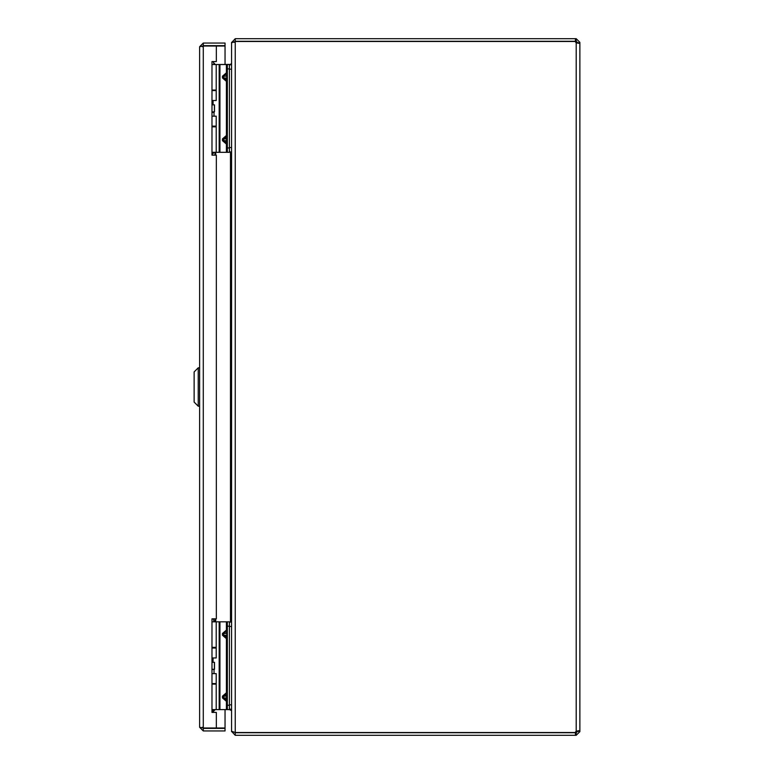 <?xml version="1.0" encoding="UTF-8"?>
<svg xmlns="http://www.w3.org/2000/svg" width="774" height="774" viewBox="0 0 774 774"><rect width="100%" height="100%" fill="white"/><g stroke="black" fill="none" stroke-linecap="round" stroke-linejoin="round"><path stroke-width="1.16" d="M202.188 46.721L203.281 45.627L225.041 45.627L225.041 43.054L203.281 43.054L203.281 45.627M203.281 728.373L203.281 730.946L225.041 730.946L225.041 728.373L203.281 728.373L202.188 727.279M202.362 46.13L199.615 46.721L199.615 727.279L202.362 727.87M225.041 64.426L225.041 46.014L203.281 46.014L203.281 727.986L225.041 727.986L225.041 709.594M199.615 46.721L203.281 43.054M203.281 730.946L199.615 727.279M216.333 727.986L216.333 712.419L211.979 712.419L211.979 618.832L216.333 618.832L216.333 155.168L211.979 155.168L211.979 61.581L216.333 61.581L216.333 46.014M198.241 367.805L194.129 371.917L194.129 402.083L198.241 406.195L198.241 367.805L199.615 367.805M198.241 406.195L199.615 406.195M577.298 42.783L579.871 42.783L578.797 43.305L576.204 42.783L576.204 731.217L578.797 730.695L579.871 731.217L579.871 42.783L577.288 42.851M579.871 731.633L577.298 731.217L579.871 731.633L576.204 735.3L575.43 735.3L575.43 732.726L576.204 732.726L576.204 735.3M577.298 731.633L576.204 732.726M576.204 41.274L575.43 41.274L575.43 38.7L576.204 38.7L576.204 41.274L577.298 42.367M575.43 735.3L235.238 735.3L235.238 732.726L575.43 732.726M575.43 41.274L235.238 41.274L235.238 38.7L231.803 42.367M576.204 38.7L579.871 42.367M576.204 731.217A2.438 2.438 0 0 0 575.353 732.514L235.238 732.514L231.571 731.246L231.571 42.754L235.238 41.486L575.353 41.486A2.438 2.438 0 0 0 576.204 42.783M575.43 38.7L235.238 38.7M234.145 42.367L235.238 41.274M235.238 735.3L231.813 731.633M235.238 41.661L235.238 732.339L234.377 732.31M229.414 709.574L231.571 710.667L231.571 731.633M231.571 42.367L231.571 63.333L230.478 64.426L214.495 64.542M231.571 710.28L231.523 709.178M231.523 64.823L231.571 63.72M214.64 709.594L215.714 709.574M212.424 712.419L214.94 709.893M214.94 64.107L213.527 62.694M231.571 151.898L229.414 151.898L231.571 151.898M229.414 64.823L231.571 64.823L229.414 64.823M229.414 622.102L231.571 622.102M231.571 709.178L229.414 709.178M213.692 111.824L214.03 112.414L211.979 112.414M211.979 154.906L214.03 152.314M213.247 61.581L214.03 64.203L213.247 61.581M208.98 45.947L212.811 45.85L208.98 46.014M229.414 68.896L229.414 64.542L227.353 64.542L227.353 68.896L229.414 68.896L229.414 147.96L227.353 147.96L227.353 68.896M229.414 152.314L227.353 152.314L229.414 152.314L229.414 147.96M229.414 64.542L211.979 64.542M227.353 147.96L227.353 152.314L211.979 152.314M211.979 90.045L216.217 90.045L216.217 64.542M216.217 152.314L216.217 126.82L211.979 126.82M227.353 144.061L226.056 142.271L226.84 140.645L226.056 137.279L227.353 135.489L226.414 135.489L226.056 137.279L223.686 138.904L223.686 140.645L226.056 142.271L226.414 144.061L227.353 144.061M226.414 64.542L226.414 72.795L227.353 72.795L223.686 76.21L226.84 76.21L226.056 74.585L226.414 72.795L222.457 76.21L222.457 77.951L226.414 81.367L227.353 81.367L226.056 79.577L226.84 77.951L223.686 77.951L226.056 79.577L226.414 81.367L226.414 135.489L222.457 138.904L222.457 140.645L226.414 144.061L226.414 152.314M213.788 669.278L211.979 669.694M211.979 712.186L214.03 709.594M213.237 618.832L214.03 621.483L213.237 618.832M229.414 626.176L229.414 621.822L227.353 621.822L227.353 626.176L229.414 626.176L229.414 705.24L227.353 705.24L227.353 626.176M229.414 709.594L227.353 709.594L229.414 709.594L229.414 705.24M227.353 621.822L211.979 621.822M227.353 705.24L227.353 709.594L211.979 709.594M211.979 647.325L216.217 647.325L216.217 621.822M216.217 709.594L216.217 684.1L211.979 684.1M227.353 701.341L226.056 699.551L226.84 697.925L226.056 694.559L227.353 692.769L226.414 692.769L226.056 694.559L223.686 696.184L223.686 697.925L226.056 699.551L226.414 701.341L227.353 701.341M226.414 621.822L226.414 630.075L227.353 630.075L223.686 633.49L226.84 633.49L226.056 631.865L226.414 630.075L222.457 633.49L222.457 635.231L226.414 638.647L227.353 638.647L226.056 636.857L226.84 635.231L223.686 635.231L226.056 636.857L226.414 638.647L226.414 692.769L222.457 696.184L222.457 697.925L226.414 701.341L226.414 709.594M211.979 683.577L216.217 683.577L216.217 673.632L211.979 673.632M211.979 648.022L216.217 648.022L216.217 657.958L211.979 657.958M211.979 669.278L214.504 669.278L214.504 662.312L211.979 662.312M214.398 669.278L214.398 662.312M211.979 126.123L216.217 126.123L216.217 116.177L211.979 116.177M211.979 90.568L216.217 90.568L216.217 100.504L211.979 100.504M211.979 111.824L214.504 111.824L214.504 104.858L211.979 104.858M214.398 111.824L214.398 104.858M230.478 622.102L230.478 151.898M215.714 152.314L215.714 155.168M215.714 618.832L215.714 621.822M214.94 621.822L214.94 618.832M214.94 155.168L214.94 152.314M231.571 147.544L229.414 147.544M231.571 69.176L229.414 69.176M231.571 704.824L229.414 704.824M231.571 626.456L229.414 626.456M219.168 64.542L219.168 152.314M219.942 152.314L219.942 64.542M222.457 138.904L227.353 138.904M227.353 140.645L222.457 140.645M227.353 76.21L226.84 76.21L226.84 77.951L227.353 77.951M222.457 77.951L223.686 77.951L223.686 76.21L222.457 76.21M219.168 621.822L219.168 709.594M219.942 709.594L219.942 621.822M222.457 696.184L227.353 696.184M227.353 697.925L222.457 697.925M227.353 633.49L226.84 633.49L226.84 635.231L227.353 635.231M222.457 635.231L223.686 635.231L223.686 633.49L222.457 633.49M214.03 112.414L214.03 116.177M214.03 126.123L214.03 126.82M213.073 100.504L213.073 104.858M214.03 90.045L214.03 90.568M208.98 45.85L210.896 45.753M214.03 669.694L214.03 673.632M214.03 683.577L214.03 684.1M213.073 657.958L213.073 662.312M214.03 647.325L214.03 648.022"/></g></svg>
